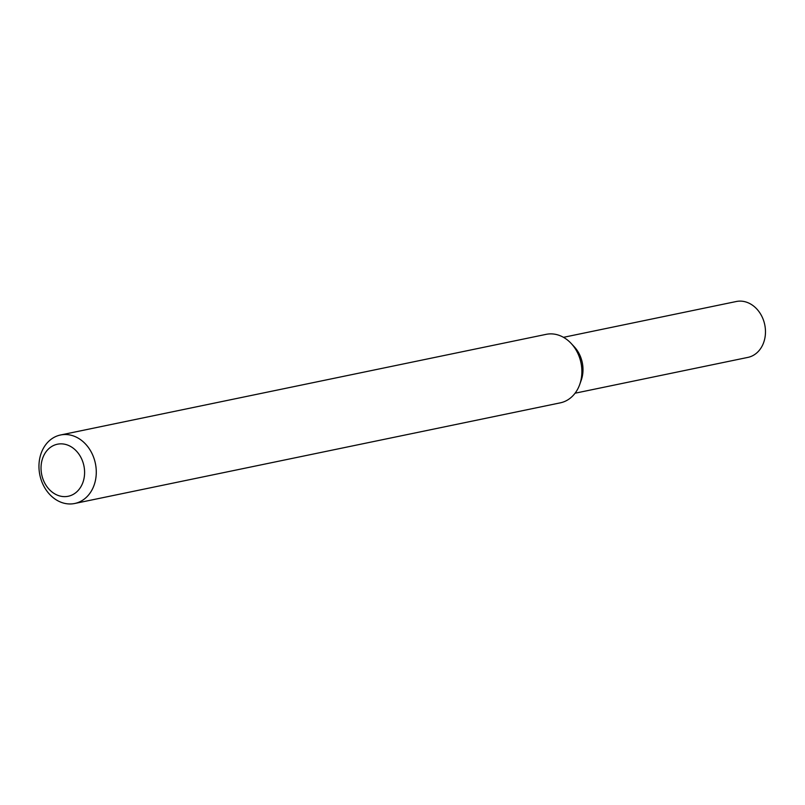 <?xml version="1.0" encoding="UTF-8"?>
<svg xmlns="http://www.w3.org/2000/svg" width="805" height="805" viewBox="0 0 805 805"><rect width="100%" height="100%" fill="white"/><g stroke="black" fill="none" stroke-linecap="round" stroke-linejoin="round"><path stroke-width="1.21" d="M60.526 434.992L546.122 334.357A34.977 28.366 78.3 0 1 571.198 343.473L574.277 346.774A28.537 23.144 78.3 0 1 581.22 380.262L579.711 384.518A34.977 28.366 78.3 0 1 560.32 402.842L74.724 503.487A34.977 28.366 78.3 0 1 40.25 476.751A34.977 28.366 78.3 0 1 57.708 435.767A34.977 28.366 78.3 0 1 60.526 434.992A34.977 28.366 78.3 0 1 95.393 463.489A34.977 28.366 78.3 0 1 74.724 503.487M571.198 343.473A34.977 28.366 78.3 0 1 579.711 384.518M55.283 444.803A26.575 21.554 78.3 0 1 84.284 476.872A26.575 21.554 78.3 0 1 48.884 489.048A26.575 21.554 78.3 0 1 55.283 444.803M563.48 337.325L736.293 301.513A28.537 23.144 78.3 0 1 764.75 324.757A28.537 23.144 78.3 0 1 747.875 357.4L575.062 393.212M572.768 345.275A28.537 23.144 78.3 0 1 580.435 382.244"/></g></svg>
